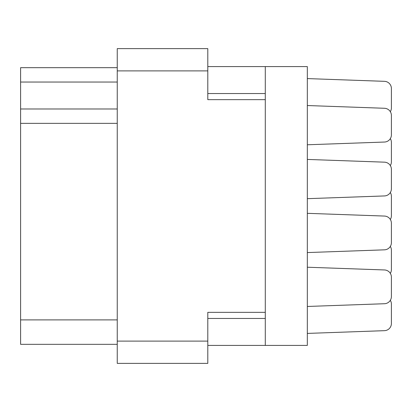 <?xml version="1.0" encoding="UTF-8"?>
<svg xmlns="http://www.w3.org/2000/svg" width="412" height="412" viewBox="0 0 412 412"><rect width="100%" height="100%" fill="white"/><g stroke="black" fill="none" stroke-linecap="round" stroke-linejoin="round"><path stroke-width="0.62" d="M265.287 312.353L207.797 312.353L207.797 363.374L117.25 363.374L117.25 48.626L207.797 48.626L207.797 99.647L265.287 99.647L265.287 345.411L207.797 345.411M265.287 345.411L307.321 345.411L307.321 66.59L265.287 66.59L265.287 99.647M207.797 66.59L265.287 66.59M117.25 82.04L20.6 82.04L20.6 67.671L117.25 67.671M117.25 344.329L20.6 344.329L20.6 319.897L117.25 319.897M117.25 123.358L20.6 123.358L20.6 319.897M20.6 82.04L20.6 108.989L117.25 108.989M20.6 123.358L20.6 108.989M307.321 306.466L384.468 303.726A7.184 7.184 -90 0 0 391.4 296.542L391.4 277.142A7.184 7.184 -90 0 0 384.468 269.958L307.321 267.223M307.321 144.777L384.468 142.042A7.184 7.184 -90 0 0 391.4 134.858L391.4 115.458A7.184 7.184 -90 0 0 384.468 108.274L307.321 105.534M390.329 111.683A7.184 7.184 -90 0 0 391.4 107.908L391.4 88.508A7.184 7.184 -90 0 0 384.468 81.329L307.321 78.589M307.321 333.411L384.468 330.671A7.184 7.184 -90 0 0 391.4 323.492L391.4 304.092A7.184 7.184 -90 0 0 390.329 300.317M391.4 323.492L391.4 304.092M391.4 134.858L391.4 115.458M307.321 198.672L384.468 195.937A7.184 7.184 -90 0 0 391.4 188.753L391.4 169.353A7.184 7.184 -90 0 0 384.468 162.168L307.321 159.429M391.4 188.753L391.4 169.353M307.321 252.571L384.468 249.832A7.184 7.184 -90 0 0 391.4 242.647L391.4 223.247A7.184 7.184 -90 0 0 384.468 216.063L307.321 213.328M391.4 242.647L391.4 223.247M391.4 296.542L391.4 277.142M391.4 107.908L391.4 88.508M390.329 165.578A7.184 7.184 -90 0 0 391.4 161.808L391.4 142.403A7.184 7.184 -90 0 0 390.329 138.633M391.4 161.808L391.4 142.403M390.329 219.472A7.184 7.184 -90 0 0 391.4 215.703L391.4 196.297A7.184 7.184 -90 0 0 390.329 192.528M391.4 215.703L391.4 196.297M390.329 273.367A7.184 7.184 -90 0 0 391.4 269.597L391.4 250.192A7.184 7.184 -90 0 0 390.329 246.422M391.4 269.597L391.4 250.192M117.25 341.1L207.797 341.1M207.797 70.9L117.25 70.9M207.797 318.461L265.287 318.461M265.287 93.539L207.797 93.539"/></g></svg>
